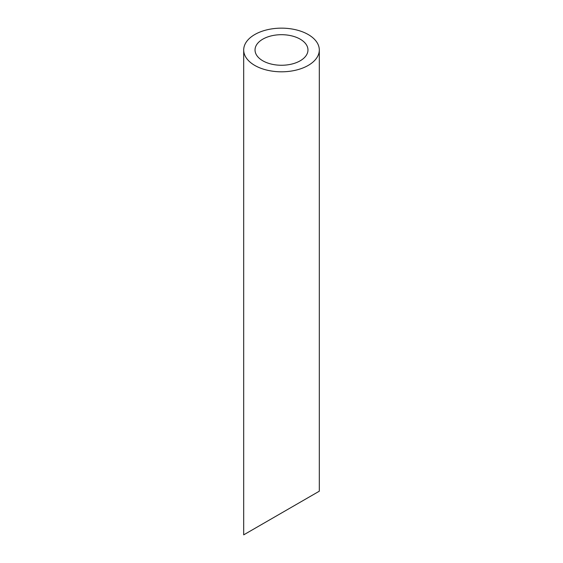 <?xml version="1.0" encoding="UTF-8"?>
<svg xmlns="http://www.w3.org/2000/svg" width="563" height="563" viewBox="0 0 563 563"><rect width="100%" height="100%" fill="white"/><g stroke="black" fill="none" stroke-linecap="round" stroke-linejoin="round"><path stroke-width="0.84" d="M262.787 60.783A26.468 15.278 0 0 0 291.627 64.098A26.468 15.278 0 0 0 307.968 49.98A26.468 15.278 0 0 0 281.5 34.695A26.468 15.278 0 0 0 255.032 49.98A26.468 15.278 0 0 0 262.787 60.783M262.787 523.829L255.032 528.298M307.968 497.741L300.213 502.217M254.765 65.414A37.805 21.83 0 0 0 295.969 70.143A37.805 21.83 0 0 0 319.305 49.98A37.805 21.83 0 0 0 281.5 28.15A37.805 21.83 0 0 0 243.695 49.98A37.805 21.83 0 0 0 254.765 65.414M319.305 49.98L319.305 491.196L243.695 534.85L243.695 49.98"/></g></svg>
